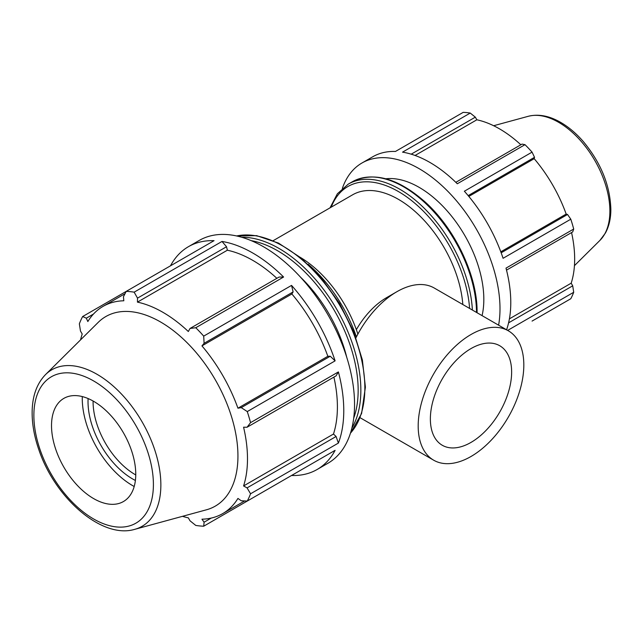 <?xml version="1.0" encoding="UTF-8"?>
<svg xmlns="http://www.w3.org/2000/svg" width="643" height="643" viewBox="0 0 643 643"><rect width="100%" height="100%" fill="white"/><g stroke="black" fill="none" stroke-linecap="round" stroke-linejoin="round"><path stroke-width="0.96" d="M506.515 270.124L572.712 231.914L573.709 229.037L506.001 268.131A114.358 66.028 60 0 1 506.58 329.787M342.365 188.375A114.358 66.028 60 0 1 361.953 163.009L372.739 156.779A114.358 66.028 60 0 1 395.477 151.451L463.185 112.364A114.358 66.028 -120 0 1 470.242 113.064L402.534 152.15A114.358 66.028 60 0 1 457.294 183.769L525.001 144.675L522.02 144.104L455.823 182.323M468.152 195.625L534.518 157.302L532.066 152.126L464.359 191.22A114.358 66.028 60 0 1 503.075 258.293L570.791 219.199L567.536 214.481L501.17 252.803M411.207 154.175L475.33 117.155L470.242 113.064M415.065 155.461L476.849 119.791A106.352 61.407 60 0 1 520.862 144.771M475.33 117.155L476.849 119.791M468.819 196.428L534.188 158.684A106.352 61.407 60 0 1 566.17 214.079L567.536 214.481M534.518 157.302L534.188 158.684M500.801 251.823L566.17 214.079M509.401 318.856L571.185 283.185L572.712 285.822L508.581 322.842M571.555 232.573A106.352 61.407 60 0 1 574.665 259.081A106.352 61.407 60 0 1 571.185 283.185M507.657 330.406L573.709 292.276L572.712 285.822M573.709 292.276A114.358 66.028 -120 0 1 570.791 298.738L532.066 321.09M276.876 278.323A119.646 69.082 -120 0 0 227.357 250.215L226.537 246.735L221.996 241.455L134.154 292.163A128.656 74.283 -120 0 0 126.213 291.383L214.055 240.667A128.656 74.283 -120 0 0 188.471 246.663A128.656 74.283 -120 0 0 170.491 265.816M283.603 277.02L279.054 277.061L190.031 328.46L195.761 327.737L283.603 277.02A128.656 74.283 -120 0 0 221.996 241.455M182.467 516.329A119.646 69.082 -120 0 0 188.327 517.848L190.031 520.814L195.761 525.419A128.656 74.283 -120 0 0 203.702 526.207L291.544 475.49A128.656 74.283 -120 0 0 317.12 469.494A128.656 74.283 -120 0 0 335.107 450.341L247.266 501.05A128.656 74.283 -120 0 0 250.553 493.784L338.395 443.067A128.656 74.283 -120 0 0 338.395 371.927L250.553 422.644A128.656 74.283 -120 0 0 247.266 411.576L335.107 360.86L330.261 356.238L327.842 356.294A119.646 69.082 -120 0 0 291.866 293.98L293.12 291.906L291.544 285.404L203.702 336.12A128.656 74.283 -120 0 0 195.761 327.737M335.107 360.86A128.656 74.283 -120 0 0 291.544 285.404M338.395 443.067L336.088 436.493L333.484 434.041A119.646 69.082 -120 0 0 333.902 377.103M333.484 434.041L243.576 485.947A119.646 69.082 -120 0 0 247.491 458.829A119.646 69.082 -120 0 0 243.576 427.193L247.065 427.241L336.088 375.842L338.395 371.927M125.015 293.698L103.065 306.365A119.646 69.082 -120 0 1 123.818 300.779L123.448 296.744L126.213 291.383L82.65 316.533A128.656 74.283 -120 0 0 79.354 323.807L80.479 331.065L82.2 334.022A119.646 69.082 -120 0 0 80.576 339.858M317.12 469.494L327.906 463.273A128.656 74.283 -120 0 0 349.173 365.706A128.656 74.283 -120 0 0 263.582 246.808A128.656 74.283 -120 0 0 199.25 240.434L188.471 246.663M211.282 518.057L204.096 522.204L203.702 526.207M204.096 522.204L201.95 519.198A119.646 69.082 -120 0 0 222.711 513.604A119.646 69.082 -120 0 0 237.934 498.421L241.238 500.76L247.266 501.05M336.088 436.493L247.065 487.884L250.553 493.784M247.065 487.884L243.576 485.947M250.553 422.644L247.065 427.241M330.261 356.238L241.238 407.638L247.266 411.576M327.842 356.294L237.934 408.201A119.646 69.082 -120 0 0 201.95 345.886L204.096 343.306L293.12 291.906M241.238 407.638L237.934 408.201M291.866 293.98L201.95 345.886M203.702 336.12L204.096 343.306M134.845 529.31L206.427 509.803A109.455 63.191 -120 0 0 237.942 456.024A109.455 63.191 -120 0 0 184.686 340.372A109.455 63.191 -120 0 0 98.21 322.376L45.524 374.604C36.94 383.501 32.48 395.694 32.15 411.182C31.933 423.319 34.143 436.107 38.789 449.537C54.808 497.859 101.883 539.364 134.845 529.31A90.35 52.163 -120 0 0 160.863 484.926A90.35 52.163 -120 0 0 116.905 389.457A90.35 52.163 -120 0 0 45.524 374.604M135.753 474.285A59.566 34.384 -120 0 0 106.778 411.343A59.566 34.384 -120 0 0 59.719 401.553A59.566 34.384 -120 0 0 63.858 467.164A59.566 34.384 -120 0 0 118.601 503.549A59.566 34.384 -120 0 0 135.753 474.285M346.714 357.195A102.92 59.421 -120 0 0 300.522 277.189M462.823 304.525A91.491 52.822 -120 0 0 420.442 216.522A91.491 52.822 -120 0 0 352.645 194.789L273.219 240.651M361.953 163.009A114.358 66.028 60 0 1 456.876 201.259A114.358 66.028 60 0 1 498.606 325.181M482.073 315.641A91.491 52.822 -120 0 0 483.825 299.389A91.491 52.822 -120 0 0 451 215.437A91.491 52.822 -120 0 0 385.84 178.778M573.709 229.037A114.358 66.028 -120 0 0 570.791 219.199M532.066 152.126A114.358 66.028 -120 0 0 525.001 144.675M88.107 398.564A63.135 36.45 -120 0 0 135.392 480.458M135.753 474.928A59.566 34.384 60 0 1 93.082 401.015M82.28 396.578A71.293 41.16 -120 0 0 134.194 486.502M190.031 328.46L188.327 331.507A119.646 69.082 -120 0 0 137.441 302.13L137.514 298.135L226.537 246.735M134.154 292.163L137.514 298.135M103.065 306.365A119.646 69.082 -120 0 0 87.842 321.548L86.307 318.189L93.492 314.041M82.65 316.533L86.307 318.189M227.357 250.215L137.441 302.13M357.878 334.095A91.491 52.822 -120 0 0 300.152 257.272M356.407 336.892A102.92 59.421 -120 0 0 308.061 264.16M508.348 330.807A74.692 43.129 120 0 0 433.655 373.937A74.692 43.129 120 0 0 433.655 460.187A74.692 43.129 120 0 0 491.22 440.174A74.692 43.129 120 0 0 523.82 365.007A74.692 43.129 120 0 0 508.348 330.807L434.226 288.016A74.692 43.129 120 0 0 396.876 291.713L386.572 297.661A60.12 34.714 120 0 0 356.359 329.658M396.876 291.713A74.692 43.129 120 0 0 355.981 337.72M511.635 372.04A57.46 33.171 120 0 0 499.732 345.741A57.46 33.171 120 0 0 442.271 378.912A57.46 33.171 120 0 0 442.271 445.261A57.46 33.171 120 0 0 486.55 429.862A57.46 33.171 120 0 0 511.635 372.04M599.911 240.41L605.441 233.015C609.058 226.288 610.866 218.347 610.85 209.216C610.07 185.313 600.908 162.792 583.378 141.637C575.943 133.061 567.962 126.414 559.45 121.696C548.503 115.668 538.103 113.867 528.257 116.303A72.474 41.843 60 0 1 581.762 142.039A72.474 41.843 60 0 1 609.885 211.089A72.474 41.843 60 0 1 599.911 240.41L574.44 265.663M153.404 484.468A84.522 48.796 60 0 1 63.753 492.482A84.522 48.796 60 0 1 63.753 372.948A84.522 48.796 60 0 1 153.404 484.468M351.89 428.069A115.788 66.848 -120 0 0 360.852 390.229A115.788 66.848 -120 0 0 241.728 237.267M251.244 240.659A113.883 65.747 60 0 1 358.159 390.229A113.883 65.747 60 0 1 353.706 418.135M236.624 235.965A115.788 66.848 60 0 1 321.106 279.014A115.788 66.848 60 0 1 364.846 387.93A115.788 66.848 60 0 1 350.467 433.141M472.38 310.047A102.92 59.421 -120 0 0 425.521 209.538A102.92 59.421 -120 0 0 348.281 184.107L337.358 193.784L330.028 207.85M331.233 207.15A101.015 58.32 60 0 1 407.879 197.747A101.015 58.32 60 0 1 469.583 308.431M348.281 184.107L352.276 181.8A102.92 59.421 60 0 1 431.381 209.152A102.92 59.421 60 0 1 476.511 312.426M244.661 500.929L222.711 513.604M528.257 116.303L493.655 125.731M236.487 235.933L256.605 235.643L278.523 243.11L300.691 257.706L321.564 278.363L339.633 303.552L353.578 331.442L362.387 360L365.401 387.15L361.599 413.505L350.427 433.269M352.276 181.8C373.446 171.368 397.591 177.974 424.71 201.613C455.083 228.635 477.548 275.992 477.074 312.176L477.066 312.747M360.08 417.709L433.655 460.187"/></g></svg>
